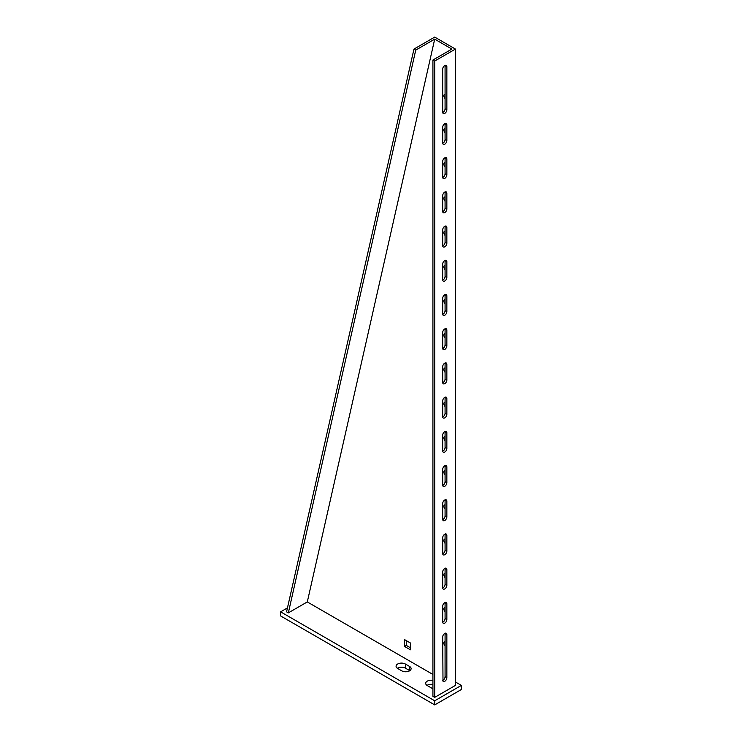 <?xml version="1.0" encoding="UTF-8"?>
<svg xmlns="http://www.w3.org/2000/svg" width="742" height="742" viewBox="0 0 742 742"><rect width="100%" height="100%" fill="white"/><g stroke="black" fill="none" stroke-linecap="round" stroke-linejoin="round"><path stroke-width="1.11" d="M444.773 157.861A2.931 1.697 120 0 0 442.696 161.459L442.696 177.19A2.931 1.697 120 0 0 443.308 178.534A2.931 1.697 120 0 0 445.562 177.755A2.931 1.697 120 0 0 446.851 174.797L446.851 159.066A2.931 1.697 120 0 0 446.239 157.721A2.931 1.697 120 0 0 444.773 157.861M444.773 123.654A2.931 1.697 120 0 0 442.696 127.244L442.696 142.983A2.931 1.697 120 0 0 443.308 144.328A2.931 1.697 120 0 0 445.562 143.54A2.931 1.697 120 0 0 446.851 140.59L446.851 124.851A2.931 1.697 120 0 0 446.239 123.506A2.931 1.697 120 0 0 444.773 123.654M444.773 65.491A2.931 1.697 120 0 0 442.696 69.089L442.696 112.19A2.931 1.697 120 0 0 443.308 113.535A2.931 1.697 120 0 0 445.562 112.747A2.931 1.697 120 0 0 446.851 109.797L446.851 66.697A2.931 1.697 120 0 0 446.239 65.352A2.931 1.697 120 0 0 444.773 65.491M442.696 680.099A2.931 1.697 120 0 0 443.308 681.444A2.931 1.697 120 0 0 445.562 680.655A2.931 1.697 120 0 0 446.851 677.706L446.851 634.596A2.931 1.697 120 0 0 446.239 633.251A2.931 1.697 120 0 0 444.773 633.399A2.931 1.697 120 0 0 442.696 636.988L442.993 680.266M445.07 94.29A2.931 1.697 -120 0 0 444.495 94.429A2.931 1.697 -120 0 0 443.883 95.774A2.931 1.697 -120 0 0 445.07 98.621M445.07 128.505A2.931 1.697 -120 0 0 444.495 128.644A2.931 1.697 -120 0 0 443.883 129.98A2.931 1.697 -120 0 0 445.07 132.827M445.07 162.711A2.931 1.697 -120 0 0 444.495 162.85A2.931 1.697 -120 0 0 443.883 164.195A2.931 1.697 -120 0 0 445.07 167.043M445.07 196.927A2.931 1.697 -120 0 0 444.495 197.066A2.931 1.697 -120 0 0 443.883 198.402A2.931 1.697 -120 0 0 445.07 201.249M445.07 231.133A2.931 1.697 -120 0 0 444.495 231.272A2.931 1.697 -120 0 0 443.883 232.617A2.931 1.697 -120 0 0 445.07 235.464M445.07 265.348A2.931 1.697 -120 0 0 444.495 265.488A2.931 1.697 -120 0 0 443.883 266.823A2.931 1.697 -120 0 0 445.07 269.671M445.07 299.555A2.931 1.697 -120 0 0 444.495 299.694A2.931 1.697 -120 0 0 443.883 301.039A2.931 1.697 -120 0 0 445.07 303.886M445.07 333.77A2.931 1.697 -120 0 0 444.495 333.909A2.931 1.697 -120 0 0 443.883 335.245A2.931 1.697 -120 0 0 445.07 338.102M445.07 367.986A2.931 1.697 -120 0 0 444.495 368.115A2.931 1.697 -120 0 0 443.883 369.46A2.931 1.697 -120 0 0 445.07 372.308M445.07 402.192A2.931 1.697 -120 0 0 444.495 402.331A2.931 1.697 -120 0 0 443.883 403.676A2.931 1.697 -120 0 0 445.07 406.523M445.07 436.407A2.931 1.697 -120 0 0 444.495 436.537A2.931 1.697 -120 0 0 443.883 437.882A2.931 1.697 -120 0 0 445.07 440.729M445.07 470.613A2.931 1.697 -120 0 0 444.495 470.753A2.931 1.697 -120 0 0 443.883 472.097A2.931 1.697 -120 0 0 445.07 474.945M445.07 504.829A2.931 1.697 -120 0 0 444.495 504.959A2.931 1.697 -120 0 0 443.883 506.304A2.931 1.697 -120 0 0 445.07 509.151M445.07 539.035A2.931 1.697 -120 0 0 444.495 539.174A2.931 1.697 -120 0 0 443.883 540.519A2.931 1.697 -120 0 0 445.07 543.367M445.07 573.251A2.931 1.697 -120 0 0 444.495 573.38A2.931 1.697 -120 0 0 443.883 574.725A2.931 1.697 -120 0 0 445.07 577.573M445.07 607.457A2.931 1.697 -120 0 0 444.495 607.596A2.931 1.697 -120 0 0 443.883 608.941A2.931 1.697 -120 0 0 445.07 611.788M445.07 641.672A2.931 1.697 -120 0 0 444.495 641.802A2.931 1.697 -120 0 0 443.883 643.147A2.931 1.697 -120 0 0 445.07 645.994M444.773 192.076A2.931 1.697 120 0 0 442.696 195.665L442.696 211.405A2.931 1.697 120 0 0 443.308 212.75A2.931 1.697 120 0 0 445.562 211.962A2.931 1.697 120 0 0 446.851 209.012L446.851 193.272A2.931 1.697 120 0 0 446.239 191.928A2.931 1.697 120 0 0 444.773 192.076M444.773 226.291A2.931 1.697 120 0 0 442.696 229.881L442.696 245.621A2.931 1.697 120 0 0 443.308 246.956A2.931 1.697 120 0 0 445.562 246.177A2.931 1.697 120 0 0 446.851 243.218L446.851 227.488A2.931 1.697 120 0 0 446.239 226.143A2.931 1.697 120 0 0 444.773 226.291M444.773 260.498A2.931 1.697 120 0 0 442.696 264.087L442.696 279.827A2.931 1.697 120 0 0 443.308 281.172A2.931 1.697 120 0 0 445.562 280.383A2.931 1.697 120 0 0 446.851 277.434L446.851 261.694A2.931 1.697 120 0 0 446.239 260.349A2.931 1.697 120 0 0 444.773 260.498M444.773 294.713A2.931 1.697 120 0 0 442.696 298.303L442.696 314.042A2.931 1.697 120 0 0 443.308 315.378A2.931 1.697 120 0 0 445.562 314.599A2.931 1.697 120 0 0 446.851 311.64L446.851 295.91A2.931 1.697 120 0 0 446.239 294.565A2.931 1.697 120 0 0 444.773 294.713M444.773 328.919A2.931 1.697 120 0 0 442.696 332.509L442.696 348.248A2.931 1.697 120 0 0 443.308 349.593A2.931 1.697 120 0 0 445.562 348.805A2.931 1.697 120 0 0 446.851 345.855L446.851 330.116A2.931 1.697 120 0 0 446.239 328.771A2.931 1.697 120 0 0 444.773 328.919M444.773 363.135A2.931 1.697 120 0 0 442.696 366.724L442.696 382.464A2.931 1.697 120 0 0 443.308 383.8A2.931 1.697 120 0 0 445.562 383.02A2.931 1.697 120 0 0 446.851 380.062L446.851 364.331A2.931 1.697 120 0 0 446.239 362.986A2.931 1.697 120 0 0 444.773 363.135M444.773 397.341A2.931 1.697 120 0 0 442.696 400.93L442.696 416.67A2.931 1.697 120 0 0 443.308 418.015A2.931 1.697 120 0 0 445.562 417.227A2.931 1.697 120 0 0 446.851 414.277L446.851 398.537A2.931 1.697 120 0 0 446.239 397.193A2.931 1.697 120 0 0 444.773 397.341M444.773 431.556A2.931 1.697 120 0 0 442.696 435.146L442.696 450.886A2.931 1.697 120 0 0 443.308 452.221A2.931 1.697 120 0 0 445.562 451.442A2.931 1.697 120 0 0 446.851 448.493L446.851 432.753A2.931 1.697 120 0 0 446.239 431.408A2.931 1.697 120 0 0 444.773 431.556M444.773 465.763A2.931 1.697 120 0 0 442.696 469.361L442.696 485.092A2.931 1.697 120 0 0 443.308 486.437A2.931 1.697 120 0 0 445.562 485.648A2.931 1.697 120 0 0 446.851 482.699L446.851 466.959A2.931 1.697 120 0 0 446.239 465.624A2.931 1.697 120 0 0 444.773 465.763M444.773 499.978A2.931 1.697 120 0 0 442.696 503.568L442.696 519.307A2.931 1.697 120 0 0 443.308 520.652A2.931 1.697 120 0 0 445.562 519.864A2.931 1.697 120 0 0 446.851 516.914L446.851 501.175A2.931 1.697 120 0 0 446.239 499.83A2.931 1.697 120 0 0 444.773 499.978M444.773 534.184A2.931 1.697 120 0 0 442.696 537.783L442.696 553.513A2.931 1.697 120 0 0 443.308 554.858A2.931 1.697 120 0 0 445.562 554.07A2.931 1.697 120 0 0 446.851 551.12L446.851 535.381A2.931 1.697 120 0 0 446.239 534.045A2.931 1.697 120 0 0 444.773 534.184M444.773 568.4A2.931 1.697 120 0 0 442.696 571.989L442.696 587.729A2.931 1.697 120 0 0 443.308 589.074A2.931 1.697 120 0 0 445.562 588.285A2.931 1.697 120 0 0 446.851 585.336L446.851 569.596A2.931 1.697 120 0 0 446.239 568.251A2.931 1.697 120 0 0 444.773 568.4M444.773 602.606A2.931 1.697 120 0 0 442.696 606.205L442.696 621.935A2.931 1.697 120 0 0 443.308 623.28A2.931 1.697 120 0 0 445.562 622.492A2.931 1.697 120 0 0 446.851 619.542L446.851 603.803A2.931 1.697 120 0 0 446.239 602.467A2.931 1.697 120 0 0 444.773 602.606M445.052 602.467A2.931 1.697 -60 0 1 445.07 602.782L445.07 618.513A2.931 1.697 -60 0 1 442.714 622.25M445.052 568.261A2.931 1.697 -60 0 1 445.07 568.567L445.07 584.306A2.931 1.697 -60 0 1 442.714 588.035M445.052 534.045A2.931 1.697 -60 0 1 445.07 534.361L445.07 550.091A2.931 1.697 -60 0 1 442.714 553.829M445.052 499.839A2.931 1.697 -60 0 1 445.07 500.145L445.07 515.885A2.931 1.697 -60 0 1 442.714 519.613M445.052 465.624A2.931 1.697 -60 0 1 445.07 465.939L445.07 481.669A2.931 1.697 -60 0 1 442.714 485.407M445.052 431.417A2.931 1.697 -60 0 1 445.07 431.723L445.07 447.463A2.931 1.697 -60 0 1 442.714 451.192M445.052 397.202A2.931 1.697 -60 0 1 445.07 397.517L445.07 413.248A2.931 1.697 -60 0 1 442.714 416.985M445.052 362.996A2.931 1.697 -60 0 1 445.07 363.302L445.07 379.041A2.931 1.697 -60 0 1 442.714 382.77M445.052 328.78A2.931 1.697 -60 0 1 445.07 329.096L445.07 344.826A2.931 1.697 -60 0 1 442.714 348.564M445.052 294.574A2.931 1.697 -60 0 1 445.07 294.88L445.07 310.62A2.931 1.697 -60 0 1 442.714 314.348M445.052 260.359A2.931 1.697 -60 0 1 445.07 260.665L445.07 276.404A2.931 1.697 -60 0 1 442.714 280.133M445.052 226.152A2.931 1.697 -60 0 1 445.07 226.458L445.07 242.198A2.931 1.697 -60 0 1 442.714 245.927M445.052 191.937A2.931 1.697 -60 0 1 445.07 192.243L445.07 207.983A2.931 1.697 -60 0 1 442.714 211.711M287.451 607.911L280.634 611.844L280.634 615.953L434.701 704.9L461.366 689.503L461.366 685.404L455.44 681.981M280.634 611.844L434.701 700.791L434.701 704.9M434.701 700.791L461.366 685.404M405.364 664.016L409.519 666.409A5.444 3.144 180 0 1 411.114 668.635A5.444 3.144 180 0 1 407.748 671.538A5.444 3.144 180 0 1 401.812 670.861L397.666 668.468A5.444 3.144 180 0 1 396.07 666.242A5.444 3.144 180 0 1 399.428 663.339A5.444 3.144 180 0 1 405.364 664.016L405.364 668.125L409.519 670.518A5.444 3.144 180 0 1 409.788 670.694M432.92 688.576A5.444 3.144 180 0 1 431.436 687.964L427.29 685.571A5.444 3.144 180 0 1 425.695 683.345A5.444 3.144 180 0 1 432.92 680.377M432.92 60.019L432.92 696.348L434.701 697.378L455.44 685.404L455.44 49.074L434.701 37.1L413.962 49.074L415.733 50.104L434.701 39.15L451.887 49.074L432.92 60.019L434.701 61.048L455.44 49.074M413.962 49.074L286.56 611.844L288.341 612.873L307.299 601.929L432.92 674.45M397.387 668.292A5.444 3.144 180 0 1 405.364 668.125M427.021 685.404A5.444 3.144 180 0 1 432.92 684.476M404.483 646.403L410.4 649.825L410.4 642.98L404.483 639.558L404.483 646.403L406.254 645.373L406.254 640.587M434.701 39.15L307.299 601.929M445.052 157.731A2.931 1.697 -60 0 1 445.07 158.037L445.07 173.776A2.931 1.697 -60 0 1 442.714 177.505M445.052 123.515A2.931 1.697 -60 0 1 445.07 123.821L445.07 139.561A2.931 1.697 -60 0 1 442.714 143.289M445.052 65.352A2.931 1.697 -60 0 1 445.07 65.667L445.07 108.768A2.931 1.697 -60 0 1 442.714 112.506M445.052 633.26A2.931 1.697 -60 0 1 445.07 633.566L445.07 676.676A2.931 1.697 -60 0 1 442.714 680.405M415.733 50.104L288.341 612.873M410.4 647.766L406.254 645.373M434.701 61.048L434.701 697.378M445.07 618.513L446.851 619.542M445.07 602.782L446.851 603.803M445.07 584.306L446.851 585.336M445.07 568.567L446.851 569.596M445.07 550.091L446.851 551.12M445.07 534.361L446.851 535.381M445.07 515.885L446.851 516.914M445.07 500.145L446.851 501.175M445.07 481.669L446.851 482.699M445.07 465.939L446.851 466.959M445.07 447.463L446.851 448.493M445.07 431.723L446.851 432.753M445.07 413.248L446.851 414.277M445.07 397.517L446.851 398.537M445.07 379.041L446.851 380.062M445.07 363.302L446.851 364.331M445.07 344.826L446.851 345.855M445.07 329.096L446.851 330.116M445.07 310.62L446.851 311.64M445.07 294.88L446.851 295.91M445.07 276.404L446.851 277.434M445.07 260.665L446.851 261.694M445.07 242.198L446.851 243.218M445.07 226.458L446.851 227.488M445.07 207.983L446.851 209.012M445.07 192.243L446.851 193.272M445.07 676.676L446.851 677.706M445.07 633.566L446.851 634.596M445.07 108.768L446.851 109.797M445.07 65.667L446.851 66.697M445.07 123.821L446.851 124.851M445.07 139.561L446.851 140.59M445.07 158.037L446.851 159.066M445.07 173.776L446.851 174.797M409.519 666.409L409.519 670.518"/></g></svg>
